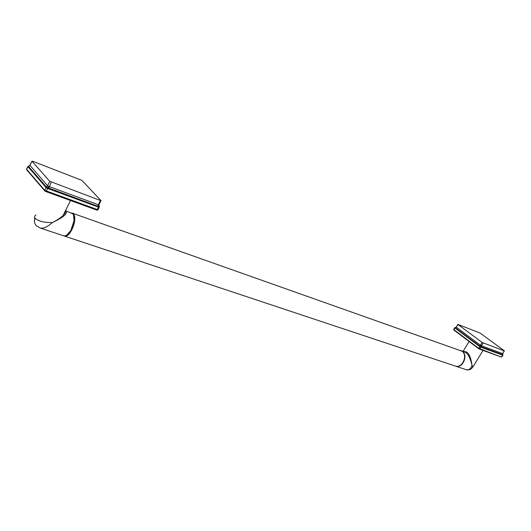 <?xml version="1.0" encoding="UTF-8"?>
<svg xmlns="http://www.w3.org/2000/svg" width="531" height="531" viewBox="0 0 531 531"><rect width="100%" height="100%" fill="white"/><g stroke="black" fill="none" stroke-linecap="round" stroke-linejoin="round"><path stroke-width="0.8" d="M72.269 213.143L462.043 351.203C468.143 355.345 462.255 368.554 455.425 366.091L455.054 365.965M455.425 366.091L64.331 236.043C70.145 238.28 78.176 218.566 73.324 213.927L71.765 212.984M63.328 235.711L63.647 235.817C65.99 236.215 68.386 234.39 70.849 230.354L73.962 220.942C74.3 217.591 73.862 215.174 72.647 213.688L65.466 210.734M66.899 234.981L71.074 230.268L74.088 221.168L73.636 215.559M460.722 350.453L462.362 351.316C468.455 355.458 462.574 368.66 455.744 366.198L455.372 366.071M463.357 351.389L466.523 351.947C469.165 353.593 471.01 358.073 472.059 365.381C470.373 358.445 468.223 354.137 465.627 352.465L461.061 350.573M479.407 349.079L501.324 357.058L478.723 348.728L479.732 348.887L480.781 347.168L479.778 346.59L480.137 346.371L455.186 327.707L456.268 327.05L455.186 327.587M502.89 355.239L501.324 357.058L478.73 348.316L453.912 329.665L455.113 327.581M502.824 354.741L480.137 346.371M480.781 346.736L480.781 347.168L502.744 355.212L502.811 354.821M478.723 348.728L479.712 346.524L454.921 327.985L455.186 327.707M502.824 353.56L502.691 355.173M501.861 356.912L502.877 355.259L502.804 353.6L504.198 350.686L480.137 333.07L457.841 324.368L482.128 342.462L504.437 350.945M502.757 353.626L502.392 355.047M504.291 350.911L502.611 353.633L481.265 345.708L480.854 347.174M481.265 345.708L480.655 345.356L479.712 346.524M480.655 345.356L479.354 346.232M482.128 342.462L480.422 345.256L456.288 327.169L454.994 328.025M456.288 327.169L457.822 324.388M455.744 366.198L466.211 369.676C468.793 370.293 470.745 368.866 472.059 365.381L472.736 367.26M483.031 350.414L472.895 366.994L471.11 368.945C468.926 370.001 467.293 370.246 466.211 369.676L465.873 369.563M39.984 227.952L40.31 228.058C43.449 228.728 47.451 226.916 52.303 222.608C63.919 217.026 68.326 213.216 65.519 211.172M65.452 210.767C65.698 211.769 64.974 213.23 63.282 215.155C61.191 217.478 57.527 219.96 52.303 222.608C43.688 222.569 37.966 221.128 35.146 218.281C33.871 221.281 34.356 223.816 36.593 225.874L40.31 228.058L63.647 235.817M45.925 191.591L96.901 210.13L44.903 191.027L45.865 191.585L46.27 191.226L47.611 188.485L46.097 187.622L46.675 187.29L28.641 166.555L28.382 166.21L29.185 166.064M97.969 209.798L44.763 190.363L26.623 169.23L28.382 166.163M99.27 207.196L98.627 207.176L98.812 206.619L46.675 187.29M99.29 206.831L98.812 206.619M98.494 207.103L98.64 204.774L98.998 204.727L99.204 207.336L97.91 209.918L96.901 210.13L98.494 207.103L47.611 188.485L47.644 187.848M44.903 191.027L44.763 190.363L46.058 187.536L27.891 166.595L28.382 166.21M98.992 204.734L99.197 206.566M98.64 204.774L98.288 204.74L97.797 206.818M98.952 204.74L101.029 200.612L100.432 200.479L98.288 204.74L48.733 186.388L47.77 188.525M48.733 186.388L47.81 185.863L46.058 187.536M47.81 185.863L45.792 187.191M100.432 200.479L49.755 181.297L47.584 185.757L29.902 165.347L27.944 166.634M29.902 165.347L31.953 161.192M101.029 200.612L81.834 180.354L32.703 161.245L31.993 161.245L49.755 181.297M35.955 214.922C34.482 215.951 34.21 217.073 35.146 218.281M466.523 351.947L465.627 352.465M453.693 329.452L453.912 330.07L478.71 348.714L453.912 330.07L453.706 329.426L454.689 327.793M481.192 347.281L481.431 345.834L483.137 343.033M455.359 328.271L458.041 324.6M44.77 190.875L26.762 169.874L26.643 169.05L27.844 166.555M48.553 188.777L51.261 182.16M28.216 166.9L29.928 165.526L31.993 161.245M463.132 351.31L469.092 341.486M70.51 200.539L63.282 215.155C65.061 213.515 65.731 212.161 65.286 211.099M26.57 169.542L26.583 169.177M34.515 222.316L34.674 217.431"/></g></svg>
